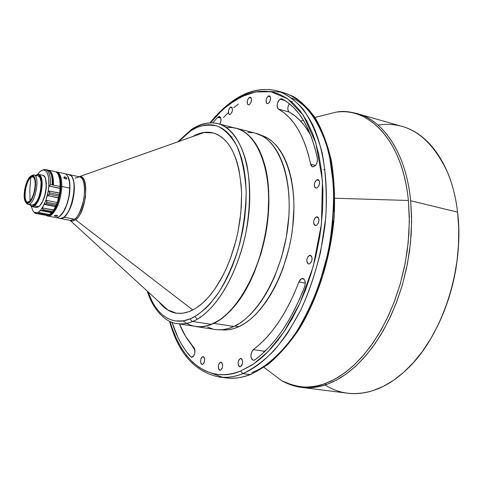 <?xml version="1.0" encoding="UTF-8"?>
<svg xmlns="http://www.w3.org/2000/svg" width="483" height="483" viewBox="0 0 483 483"><rect width="100%" height="100%" fill="white"/><g stroke="black" fill="none" stroke-linecap="round" stroke-linejoin="round"><path stroke-width="0.72" d="M69.244 195.82L69.075 195.796C67.071 205.903 63.859 212.78 59.433 216.426L62.748 212.852L65.374 208.113L67.548 202.25L69.244 195.82C66.274 209.411 61.969 216.692 56.33 217.67C61.969 216.692 66.274 209.411 69.244 195.82C70.995 183.009 69.492 175.619 64.74 173.657L64.861 173.681C69.528 175.776 70.989 183.154 69.244 195.82M55.774 217.585L56.33 217.67L55.774 217.585M55.901 217.61L60.417 218.455C71.261 220.447 79.943 175.601 68.93 174.556L64.861 173.681M60.725 180.92L60.381 181.536L60.725 180.92M204.031 132.553L193.719 136.206C200.379 132.547 206.851 131.454 213.136 132.916L204.031 132.553L79.309 176.663C89.874 174.176 86.602 212.671 75.517 219.747L73.193 220.9L71.369 220.918L70.446 220.417L74.4 219.234L64.118 217.241C70.138 211.421 73.561 201.9 74.394 188.69L74.219 188.708C74.267 183.878 73.603 180.153 72.233 177.539C73.603 180.153 74.267 183.878 74.219 188.708L74.394 188.69C74.334 180.286 72.553 175.583 69.045 174.58L69.16 174.605C72.601 175.697 74.34 180.394 74.394 188.69C73.561 201.9 70.138 211.421 64.118 217.241L74.4 219.234C84.573 212.768 88.612 177.478 79.345 176.796L75.022 178.197M60.218 218.449L64.118 217.241L60.218 218.449L70.446 220.417L74.4 219.234C77.666 217.712 80.836 210.956 83.915 198.984C85.328 185.327 83.807 177.931 79.345 176.796L79.309 176.663C84.133 175.993 86.197 182.809 85.509 197.112C82.49 210.503 79.158 218.05 75.517 219.747L192.814 309.995L75.517 219.747L72.716 220.985L70.071 220.345L167.843 309.965L176.355 313.195C169.998 312.084 164.474 308.54 159.776 302.569L167.843 309.965M192.566 136.611C199.57 132.541 206.374 131.298 212.985 132.879C230.391 138.386 239.936 158.859 241.621 194.311L241.222 185.496L238.892 169.267L237.002 162.016L234.66 155.448L231.906 149.621L228.767 144.58L225.295 140.372L221.516 137.021L217.489 134.546L213.257 132.952L208.861 132.233L204.345 132.39L199.763 133.399L195.15 135.234M147.249 291.068C154.27 314.016 169.382 323.362 177.201 323.628L195.615 326.399C200.608 327.154 205.824 326.46 211.252 324.322L192.584 321.473C187.235 323.646 182.109 324.371 177.201 323.628C182.755 324.274 187.881 323.556 192.584 321.473L211.252 324.322C202.286 327.764 194.081 327.432 186.625 323.32L182.906 320.893M195.766 326.544L215.472 329.509C221.353 330.396 227.493 329.376 233.893 326.454L213.824 323.375C207.521 326.351 201.477 327.408 195.706 326.538L193.248 326.043L197.801 326.768L203.005 326.629L208.366 325.506L213.824 323.375L233.893 326.454L239.477 323.381L245.044 319.323L250.526 314.312L255.869 308.389L261.001 301.597L265.867 294.014L270.408 285.713L274.561 276.777L281.511 257.421L286.359 236.851L288.876 216.034L289.226 205.849L288.961 195.965L288.097 186.498L286.642 177.563L284.626 169.243L282.084 161.63L279.041 154.795L275.551 148.8L271.657 143.692L267.407 139.515L262.849 136.278L255.453 133.211M263.996 367.364L281.559 380.598C287.747 384.196 294.443 386.466 301.627 387.414C310.702 388.308 319.028 387.33 326.611 384.474L324.679 383.725L334.671 379.276L344.614 372.961L354.359 364.822L363.753 354.933L372.641 343.407L380.858 330.396L388.254 316.081L394.708 300.686L400.087 284.451L404.301 267.648L407.272 250.568L408.95 233.482L409.318 216.698L408.383 200.475L409.349 221.202L408.226 242.508L405.122 263.615L400.274 283.805L394.019 302.497L386.726 319.293L378.757 333.976L370.443 346.48L362.057 356.883L353.822 365.323L345.882 372.013L338.348 377.163L331.272 380.996L324.679 383.725C311.843 389.165 297.474 388.121 281.559 380.598L269.484 371.499L281.559 380.598C294.545 387.946 308.921 388.99 324.679 383.725L326.611 384.474L333.228 381.739L340.34 377.899L347.911 372.743L355.886 366.042L364.164 357.583L372.58 347.156L380.93 334.622L388.936 319.903L396.265 303.058L402.544 284.318L407.398 264.074L410.514 242.907L411.631 221.54L410.653 200.753L457.576 212.146C464.658 267.087 442.67 335.087 408.25 368.016C396.978 379.07 385.331 386.569 373.317 390.505L383.58 386.231L393.778 380.139L403.746 372.26L413.321 362.673L422.353 351.491L430.673 338.849L438.135 324.932L444.608 309.947L449.969 294.141L454.123 277.767L456.99 261.104L458.53 244.428L458.723 228.018L457.576 212.146L410.653 200.753L411.601 217.024L411.238 233.857L409.56 250.991L406.577 268.119L402.351 284.97L396.954 301.247L390.475 316.685L383.043 331.03L374.79 344.077L365.866 355.627L356.43 365.534L346.637 373.691L336.645 380.012L326.611 384.474C317.989 387.457 309.663 388.435 301.627 387.414L347.639 393.204C355.923 394.255 364.478 393.355 373.317 390.505C355.524 395.945 339.44 394.11 325.053 384.999M277.924 377.863L276.095 376.48M408.383 200.475L334.858 198.241L408.383 200.475C402.876 141.827 370.274 107.274 336.331 112.11L321.66 115.751L336.331 112.11C361.254 106.966 401.349 130.99 408.383 200.475M230.252 107.359L231.381 107.063C233.035 108.935 232.746 111.313 230.524 114.193L231.967 112.11L232.474 109.931L232.057 107.594L230.663 107.123L229.461 108.21L228.405 110.885L228.725 113.946L229.709 114.519L230.524 114.193L229.407 114.489C227.753 112.63 228.036 110.251 230.252 107.359L232.214 107.89L230.252 107.359M316.667 179.839L317.995 179.591C320.32 181.88 320.06 184.645 317.216 187.887L319.022 185.617L319.613 182.308L319.003 180.334L318.188 179.652L317.192 179.61L315.236 181.373L314.385 183.745L314.391 186.148L314.886 187.368L316.178 188.165L317.216 187.887L315.912 188.129C313.582 185.852 313.835 183.087 316.667 179.839L319.064 180.419L316.667 179.839M240.184 358.555L240.896 358.452C243.293 360.831 243.166 363.566 240.504 366.663L241.766 365.45L242.647 362.455L242.176 359.545L240.637 358.44L238.934 359.775L238.053 362.751L238.517 365.649L239.194 366.506L240.504 366.663L239.809 366.766C237.407 364.393 237.533 361.658 240.184 358.555L241.554 358.742L240.184 358.555M289.299 103.694C287.403 107.425 287.367 110.209 289.184 112.05L278.468 109.104C276.379 106.145 276.886 102.837 280.007 99.172L284.97 100.567L280.007 99.172L279.53 99.564L278.256 101.309L277.399 103.603L277.133 105.976L277.514 107.944L278.468 109.104L283.871 112.69L288.979 117.278L293.736 122.851L298.096 129.384L302.008 136.84L305.425 145.172L308.317 154.319L310.883 165.089L311.722 166.369L313.576 166.804L315.58 165.361L316.655 163.562L317.325 161.407L317.355 158.231L314.795 147.502L311.607 137.595L307.846 128.587L303.547 120.551L298.772 113.529L293.567 107.558L287.989 102.674L282.096 98.876L281.1 98.707L280.007 99.172L282.096 98.876C298.917 108.059 310.672 127.844 317.355 158.231C317.488 163.423 315.888 166.291 312.561 166.822L310.629 164.214L315.52 165.434L310.629 164.214C304.61 136.206 293.887 117.84 278.468 109.104L289.184 112.05L288.218 110.897L287.826 108.935L288.085 106.574L289.299 103.694M301.428 278.703L304.048 279.192L301.428 278.703L299.991 279.929L298.892 281.957L301.428 278.703L302.823 278.492C305.202 279.615 305.817 282.295 304.67 286.552L305.286 283.322L304.791 280.382L303.354 278.667L301.428 278.703M305.286 283.129L298.892 281.957L294.419 293.048L289.486 303.553L284.137 313.382L278.425 322.439L272.424 330.65L266.187 337.949L259.782 344.294L252.681 350.181L251.069 353.779L250.985 356.997L251.933 359.467L253.593 360.36L254.831 359.895L261.931 354.166L268.922 347.331L275.727 339.446L282.283 330.559L288.52 320.736L294.376 310.062L299.774 298.633L304.67 286.552C291.418 320.706 274.803 345.158 254.831 359.895L253.309 360.342C250.182 357.704 250.164 354.136 253.261 349.644L264.473 351.244L267.027 349.312L264.473 351.244L253.261 349.644C271.591 335.866 286.799 313.304 298.892 281.957L305.286 283.129M218.177 116.922L220.653 117.574L218.177 116.922L217.712 117.333L219.596 116.542C221.377 117.822 221.48 120.358 219.904 124.143L220.972 120.75L220.888 118.281L219.62 116.548L218.177 116.922M220.858 118.16L217.712 117.333L212.731 122.845L217.712 117.333L220.858 118.16M249.174 97.554L250.387 97.24C252.102 99.16 251.806 101.587 249.494 104.533L251.003 102.384L251.534 99.438L251.069 97.765L249.602 97.306L247.978 99.033L247.248 101.182L247.598 104.304L248.642 104.877L249.494 104.533L248.292 104.841C246.571 102.939 246.867 100.506 249.174 97.554L251.269 98.134L249.174 97.554M268.095 96.183L269.393 95.857C271.198 97.838 270.891 100.331 268.476 103.344L269.731 101.828L270.595 98.84L270.1 96.395L269.411 95.863L268.548 95.93L266.851 97.699L266.091 99.909L266.477 103.108L267.165 103.646L268.476 103.344L267.202 103.658C265.39 101.696 265.692 99.202 268.095 96.183L270.329 96.805L268.095 96.183M316.003 217.084L317.246 216.873C319.692 219.234 319.462 222.047 316.558 225.313L318.382 223.086L318.973 219.741L318.363 217.7L317.542 216.97L316.534 216.879L315.001 217.954L313.702 220.954L313.709 223.406L314.204 224.673L315.019 225.416L316.558 225.313L315.339 225.519C312.887 223.176 313.111 220.363 316.003 217.084L318.285 217.591L316.003 217.084M220.333 362.286L220.997 362.184C223.273 364.502 223.14 367.177 220.592 370.195L222.114 368.384L222.651 366.102L222.216 363.264L220.761 362.178L219.137 363.47L218.292 366.374L218.714 369.199L219.741 370.244L220.592 370.195L219.952 370.292C217.67 367.986 217.797 365.317 220.333 362.286L221.606 362.455L220.333 362.286M309.198 255.507L310.327 255.326C312.857 257.741 312.658 260.585 309.736 263.851L311.547 261.689L312.139 258.339L311.535 256.244L310.726 255.465L309.724 255.326L308.202 256.34L306.91 259.311L306.808 261.001L307.399 263.096L308.691 264.038L309.736 263.851L308.625 264.026C306.089 261.629 306.282 258.791 309.198 255.507L311.306 255.93L309.198 255.507M202.486 356.726L203.12 356.623C205.269 358.869 205.124 361.465 202.697 364.417L204.146 362.642L204.689 359.648L204.273 357.661L202.896 356.617L201.345 357.885L200.523 360.716L200.916 363.464L201.888 364.472L202.697 364.417L202.075 364.514C199.926 362.28 200.065 359.684 202.486 356.726L203.705 356.889L202.486 356.726M231.906 102.269L230.107 103.634L231.906 102.269C247.199 90.882 262.432 87.115 277.61 90.973L284.378 92.899L292.921 96.328C299.219 99.601 306.596 106.658 315.055 117.508C322.004 129.48 327.408 143.741 331.278 160.29C334.139 177.925 335.117 196.786 334.212 216.861C330.813 257.493 317.742 298.844 298.899 329.533C289.088 343.926 278.685 355.663 267.679 364.756L250.997 374.325L249.922 374.56C242.683 377.621 234.786 378.744 226.231 377.923C233.802 378.889 241.699 377.766 249.922 374.56L242.81 373.643C234.629 376.873 226.775 378.008 219.252 377.048C227.753 377.857 235.607 376.722 242.81 373.643C255.296 368.444 271.192 356.865 288.194 332.201L300.595 310.406C308.54 293.181 315.218 273.656 320.634 251.818L325.753 217.773C327.015 194.619 325.85 173.083 322.258 153.165C317.379 135.053 311.004 120.388 303.131 109.176C294.835 100.072 286.328 94.004 277.61 90.973C291.315 95.574 303.505 107.027 312.773 124.91C324.365 150.183 329.062 186.613 324.944 225.778C320.893 255.767 312.936 283.648 301.072 309.434C292.74 325.439 283.618 339.277 273.692 350.954C263.513 361.169 253.219 368.734 242.81 373.643L240.673 370.974L242.81 373.643L249.922 374.56C265.855 367.527 281.021 353.81 295.427 333.403C313.775 305.033 327.287 266.471 332.213 227.36C336.277 188.346 331.495 152.036 319.794 126.818C310.448 108.965 298.174 97.524 284.378 92.899C293.151 95.942 301.712 102.016 310.074 111.114C318.007 122.308 324.443 136.937 329.382 154.995L333.542 185.647C334.037 208.101 332.165 230.651 327.927 253.297L319.142 284.674C311.867 303.626 303.982 319.849 295.475 333.33C278.431 357.879 262.468 369.398 249.922 374.56L251.401 373.951M228.32 112.599L223.466 117.556M211.439 373.178L222.754 377.338L226.231 377.923L219.252 377.048C194.921 371.995 178.342 353.393 169.509 321.231M221.274 329.774C226.932 330.463 232.812 329.424 238.922 326.647L234.81 326.019L238.922 326.647C263.664 315.719 287.934 271.887 292.903 225.646C298.029 179.374 283.147 141.181 260.959 135.258M66.425 174.598C68.755 176.917 69.872 181.421 69.781 188.116L69.842 188.189C69.944 183.129 69.286 179.253 67.868 176.555L69.576 182.447L69.781 188.116C69.818 179.585 68.091 174.755 64.619 173.626L56.783 171.942C60.218 173.065 61.902 177.901 61.848 186.462L69.781 188.116L61.848 186.462C61.86 177.032 59.868 172.165 55.877 171.87L56.783 171.942M65.887 179.03L64.257 178.245L63.907 177.116L64.976 176.953L66.352 177.635L66.793 178.613L65.887 179.03M51.446 214.953C57.386 209.308 60.852 199.811 61.848 186.462C60.852 199.811 57.386 209.308 51.446 214.953L50.872 214.235L51.446 214.953L47.787 216.046L46.241 215.327C47.763 216.475 49.495 216.348 51.446 214.953M57.157 172.896C64.734 176.349 59.874 208.596 50.872 214.235L48.493 215.315L50.872 214.235L52.713 212.484L56.221 206.881L58.419 201.266L60.387 192.838L60.973 186.559L60.731 180.932L59.18 175.305L57.157 172.896M54.307 215.744L56.01 215.201L57.562 215.889L56.493 216.354L54.736 216.136L54.458 215.539L56.01 215.201L57.471 215.641L57.03 216.269L55.249 216.275L54.307 215.744M64.438 176.905L64.976 176.953L64.076 178.046L64.976 176.953L65.561 177.146L66.787 178.245L66.569 178.891L64.48 178.45L63.804 177.364L64.438 176.905M30.743 177.635C25.436 181.674 22.906 201.097 27.573 202.196L29.608 201.29L31.685 198.555L33.496 194.401L34.746 189.475L35.241 184.542L34.909 180.37L33.798 177.599L32.488 176.687C38.459 177.219 33.466 203.114 27.573 202.196L27.296 202.16C21.361 201.598 26.16 176.132 32.095 176.651L30.067 177.641L28.014 180.407L26.245 184.518L25.019 189.354L24.524 194.202L24.832 198.344L25.895 201.151L27.573 202.196C22.906 201.097 25.436 181.674 30.743 177.635L29.837 189.414L30.743 177.635L32.639 176.766L32.095 176.651L32.639 176.766L30.743 177.635M30.006 200.904L29.837 189.414L30.006 200.904M28.195 204.303L27.416 203.089L26.209 202.612C21.361 199.431 25.961 176.881 31.667 175.848L32.759 175.039L31.003 176.132L33.858 174.985C40.735 175.595 34.981 205.402 28.195 204.303L25.708 202.093L26.897 203.784L32.313 205.112L28.195 204.303C35.289 205.366 40.826 174.037 33.393 174.943L32.252 175.758C39.153 174.937 34.003 204.061 27.416 203.089L28.195 204.303M27.887 204.267L32.313 205.112L34.667 204.086L37.076 200.958L39.165 196.195L40.608 190.531L41.085 182.302L40.222 178.245L39.473 176.893L37.94 175.848M46.253 186.088L45.511 178.722L46.368 183.323L46.253 186.088M32.065 206.676L36.128 207.473L38.779 206.639L34.698 205.836L32.065 206.676L29.843 204.695L31.908 206.639L33.255 206.609L34.698 205.836L38.779 206.639C45.909 201.966 49.157 175.691 42.703 175.269L38.652 174.405C41.085 175.214 42.263 178.752 42.172 185.025C41.411 194.727 38.918 201.665 34.698 205.836C38.918 201.665 41.411 194.727 42.172 185.025C42.196 177.533 40.608 174.013 37.402 174.472L35.833 175.359L38.652 174.405M41.647 185.08L42.172 185.025L41.647 185.08C41.453 196.581 34.492 209.507 30.689 205.686L29.813 204.647L30.755 205.74L31.848 206.235L33.061 206.12L34.353 205.402L36.968 202.268L40.204 194.347L41.647 185.08C41.671 177.762 40.119 174.333 36.992 174.774L35.784 175.389L37.97 174.677L39.081 175.094L40.795 177.684L41.647 185.08M55.907 205.384L46.32 203.476L44.967 204.357L55.654 206.476L56.408 204.146L46.821 202.232L46.32 203.476L55.907 205.384L55.654 206.476L44.756 204.381L55.654 206.476L53.891 209.948L42.824 208.004L43.041 209.604L42.438 210.413L41.013 210.666L42.438 210.413L52.001 212.279L42.438 210.413L43.041 209.604L52.605 211.469L43.041 209.604L42.576 207.533L40.355 210.534L40.874 210.636L39.926 210.612L38.586 212.091L36.412 212.949L37.692 213.637L35.712 212.393L34.553 212.58L33.134 211.312L31.166 206.289L33.134 211.312L34.848 212.719L35.748 212.399L36.412 212.949L38.586 212.091L40.355 210.534L44.219 204.46L46.084 203.838L46.821 202.232L56.408 204.146L57.29 202.534L46.374 200.348L46.821 202.232L46.833 201.26L46.054 199.865L44.219 204.46L55.684 206.646L57.423 202.341L55.907 205.384M49.628 214.573L38.779 212.466L39.032 213.365L48.656 215.225L49.628 214.573L48.656 215.225L39.032 213.365L38.308 213.74L47.823 215.581L48.421 215.352L38.894 213.51L48.656 215.225L47.823 215.581L37.692 213.637L39.032 213.365L38.586 212.091L38.779 212.466L49.628 214.573M34.498 212.695L35.277 213.341L35.03 212.949L37.33 213.474L35.277 213.341L34.951 212.949M51.717 212.749L50.111 213.945L51.717 212.749L41.146 210.691M52.858 184.621C52.907 180.081 52.315 176.597 51.071 174.182L52.381 178.221L52.858 184.621M52.242 212.224C58.636 206.006 62.832 185.424 59.391 177.207L60.604 184.597L59.753 194.546L56.928 204.339L54.567 209.109L52.242 212.224M34.71 212.906L34.208 212.405M45.064 215.201L45.372 215.158L45.064 215.201M44.647 215.116L35.277 213.341M47.606 215.563L38.03 213.74M51.741 212.647L53.716 210.141L51.741 212.647M58.66 197.094L58.781 196.195L49.188 194.244L47.769 195.627L58.691 197.843L58.66 197.094L57.29 202.534L46.374 200.348L46.054 199.865L47.243 195.856L48.656 195.114L49.188 194.244L58.781 196.195L59.077 194.77L49.483 192.808L49.188 194.244L49.483 192.808L59.077 194.77L59.644 193.212L48.729 190.972L49.483 192.808L49.338 191.799L48.336 190.55L47.243 195.856L47.769 195.627L58.715 198.024L59.735 193.055L58.66 197.094M60.079 187.44L60.049 186.51L50.473 184.518L49.314 186.076L60.218 188.34L60.079 187.44L59.735 193.055L48.729 190.972L48.336 190.55L46.054 199.865L42.576 207.533L42.824 208.004L53.716 210.141L57.423 202.341L59.282 195.549L60.266 188.569C60.671 182.339 60.013 177.702 58.298 174.653L60.067 180.328L60.266 188.569L49.314 186.076L50.473 184.518C50.6 174.671 48.626 169.66 44.557 169.473L42.872 170.004L45.571 169.527C49.006 170.68 50.643 175.679 50.473 184.518L60.049 186.51L60.079 187.44M48.837 186.396L49.314 186.076L48.578 187.458L48.336 190.55L48.837 186.396C49.351 175.758 47.491 170.276 43.253 169.95C41.423 170.161 39.564 171.646 37.668 174.405L39.89 171.737L41.852 170.348L43.73 169.938L46.181 171.211L47.461 173.27L48.686 177.967L48.837 186.396M51.778 212.755L53.891 209.948L51.778 212.755M51.675 212.743L49.827 214.428L51.301 212.804M40.065 205.39L41.755 203.126L44.062 198.205L45.692 192.222L46.398 186.118C45.825 194.468 43.718 200.892 40.071 205.39M56.722 172.461C59.113 174.81 60.224 179.495 60.049 186.51C60.188 177.708 58.509 172.721 55.02 171.562L48.542 170.167C51.929 171.284 53.577 176.144 53.492 184.754L52.291 184.5C52.381 175.89 50.733 171.024 47.346 169.913L45.571 169.527M47.461 169.938L49.743 171.598L51.385 175.184L52.043 178.493L52.291 184.5L53.492 184.754L53.251 178.843L52.617 175.571L51.029 171.978L48.529 170.167M35.072 206.978L36.195 207.485L37.445 207.37L40.137 205.311L42.721 201.091L44.792 195.343L46.024 188.974L46.229 182.985L45.372 178.305L44.581 176.7L42.679 175.263M31.697 204.991L32.313 205.112C39.147 206.217 44.883 176.47 37.964 175.854L33.858 174.985M27.416 203.089L25.623 201.972L24.482 198.966L24.156 194.534L24.687 189.348L25.991 184.174L27.887 179.779L30.079 176.82L32.252 175.758L34.076 176.772L35.265 179.73L35.621 184.198L35.09 189.481L33.756 194.758L31.818 199.201L29.59 202.123L27.416 203.089M64.976 178.281L65.531 178.583L64.976 178.281M65.96 178.97L65.531 178.583L65.96 178.97M59.789 216.143L63.243 212.085L66.557 205.197L68.882 196.78L69.842 188.189C68.942 201.055 65.591 210.377 59.789 216.143M47.787 216.046L55.654 217.567C61.462 219.33 69.655 202.492 69.781 188.116C69.624 200.65 63.309 215.804 57.694 217.38M194.933 316.546L197.197 319.209M207.654 327.112L212.508 328.893M217.604 329.75L222.904 329.635L228.35 328.543L233.893 326.454C258.84 315.375 283.352 270.667 288.224 223.762C293.259 176.832 277.973 138.543 255.513 133.23L236.163 128.224C258.212 133.423 273.052 171.966 267.836 219.403C262.788 266.803 238.415 312.078 213.824 323.375L219.336 320.241L224.83 316.124L230.246 311.04L235.535 305.033L240.625 298.156L245.455 290.47L249.965 282.06L254.1 273.016L261.043 253.436L263.76 243.124L267.522 222.077L268.524 211.59L268.717 191.322L267.914 181.771L266.531 172.757L264.599 164.371L262.136 156.703L259.184 149.821L255.779 143.795L251.975 138.669L247.821 134.479L243.354 131.249L238.638 128.997L233.724 127.717L236.163 128.224M253.032 132.71L247.876 132.36M232.057 136.834L231.538 137.118M170.016 321.473L172.141 328.156L176.524 338.988L181.554 348.346L187.096 356.188L193.001 362.516L199.147 367.406L205.402 370.938L211.669 373.244L217.857 374.446L223.901 374.693L229.739 374.108L235.342 372.828L240.673 370.974L251.806 365.136L257.91 360.783L264.352 355.277L271.072 348.46L278.003 340.195L285.042 330.342L292.046 318.816L298.844 305.564L305.226 290.639L310.961 274.163L315.822 256.388L319.559 237.666L320.954 228.091L322.674 208.819L322.904 189.855L321.63 171.737L318.907 154.946L314.88 139.895L312.435 133.103L306.832 121.118L300.474 111.313L293.604 103.646L286.449 98.001L279.198 94.185L272.007 91.987L265.004 91.166L258.278 91.498L251.891 92.766L245.865 94.783L234.98 100.404L225.32 107.57L220.32 112.116L210.54 122.821C217.513 114.471 224.04 108.114 230.107 103.754L230.928 102.299L230.107 103.754L241.796 96.582L255.495 91.939L270.993 91.788L287.482 98.689L303.276 115.25L315.846 142.956L322.457 180.66L321.443 223.961L313.165 266.688L299.786 303.535L284.034 331.851L268.162 351.552L253.515 364.001L240.673 370.974C219.934 380.562 185.84 374.766 169.992 321.4M200.022 316.83L200.354 317.246M222.669 329.907L227.958 329.798L233.392 328.718L238.922 326.647L244.489 323.598L250.037 319.577L255.501 314.614L260.826 308.746L265.94 302.02L270.782 294.509L275.298 286.28L279.428 277.429L283.123 268.053L289.015 248.153L291.14 237.871L292.686 227.529L293.96 207.147L293.682 197.348L292.807 187.965L291.346 179.096L289.329 170.849L286.781 163.29L283.744 156.51L280.255 150.557L276.361 145.48L272.11 141.326L267.558 138.108L260.953 135.258M172.039 322.306L177.877 337.333L181.699 344.542L185.973 351.026L190.688 356.738L191.624 357.263L193.188 356.593L194.462 354.413L195.011 351.461L194.649 348.738L185.563 336.349L179.441 323.966C183.28 333.445 188.116 341.3 193.955 347.519C195.7 352.155 194.927 355.403 191.63 357.263L190.688 356.738L192.675 357.003L190.688 356.738C182.677 347.953 176.458 336.476 172.039 322.306M268.91 91.468L280.949 92.078M251.842 372.435C262.287 369.139 274.561 359.274 288.659 342.839M328.072 149.633C318.967 121.275 306.904 104.093 291.871 98.085M233.766 107.703L238.427 104.038M191.455 344.705L194.975 350.26L191.455 344.705M323.737 169.599L325.053 169.491M310.702 135.21C304.688 124.36 297.516 116.644 289.184 112.05L294.648 115.642L299.81 120.225L304.622 125.785L310.702 135.21M289.402 341.904L296.465 332.123L303.493 320.676L310.309 307.52L316.697 292.698L322.433 276.33L327.275 258.671L330.994 240.069L333.391 220.972M334.049 211.397L334.23 192.542L333.747 183.389L332.89 174.514L330.1 157.808M262.939 353.254L264.473 351.244M410.653 200.753C405.617 148.468 379.632 118.806 357.468 113.698C384.003 120.756 406.1 153.715 410.653 200.753M331.912 113.203L329.696 113.759L331.912 113.203M378.074 125.103C407.827 120.738 431.126 136.81 447.97 173.319C452.68 184.892 455.88 197.837 457.576 212.146C452.426 166.224 429.429 133.706 402.067 126.395L357.468 113.698C350.483 111.76 343.437 111.229 336.331 112.11L314.988 117.411M437.079 327.094C453.229 293.99 460.353 259.045 458.464 222.258M438.473 324.262L444.112 311.384L448.924 297.866L452.843 283.865L455.807 269.568L457.781 255.157L458.747 240.818L458.699 226.726M233.12 307.647L238.288 301.169L243.233 293.857L247.882 285.785L252.18 277.037L259.522 257.91L264.883 237.346L267.999 216.33L268.735 195.85L268.204 186.118L267.087 176.875L265.402 168.211L262.517 158.279M226.545 127.627C237.286 126.558 246.596 131.406 254.475 142.165C267.993 161.171 272.611 199.304 264.847 237.358C257.083 275.413 237.896 308.691 218.014 320.881L211.252 324.322C236.102 314.946 261.635 270.051 267.383 221.751C273.312 173.427 258.447 133.556 236.03 128.315L218.002 123.648C240.021 128.78 254.45 168.905 248.359 217.706C242.442 266.483 217.066 311.909 192.584 321.473C206.138 316.697 232.589 291.75 245.66 234.014C250.285 209 250.707 185.967 246.94 164.92C240.932 139.352 229.081 126.649 218.002 123.648C205.975 121.07 196.774 125.809 190.954 129.812L190.55 131.002C198.012 125.665 206.881 124.004 217.151 126.021C224.076 129.003 230.548 135.421 236.561 145.274C241.856 157.591 245.074 173.095 246.209 191.805C245.726 211.584 242.997 230.898 238.022 249.753C232.148 267.075 225.633 281.444 218.479 292.849C207.889 307.683 198.272 315.321 190.477 318.75L191.093 320.537L192.584 321.473L191.093 320.537L190.477 318.75C178.149 324.298 158.853 322.306 147.949 291.714L152.676 302.527L156.178 308.069L159.939 312.537L163.858 315.979L167.861 318.472L171.876 320.096L175.842 320.966L183.462 320.809L190.477 318.75L197.632 314.874L205.71 308.341L210.051 303.831L219.137 291.853L223.732 284.239L228.236 275.485L232.534 265.62L236.477 254.71L239.924 242.907L242.732 230.415L244.772 217.513L245.95 204.526L246.209 191.805L245.539 179.682L243.981 168.47L241.615 158.406L238.566 149.652L234.961 142.298L230.952 136.357L226.672 131.768L222.246 128.442L217.785 126.25L213.377 125.043L209.085 124.68L204.955 125.012L197.306 127.289L190.55 131.002L190.954 129.812L191.6 129.384L177.684 141.875M231.743 309.186C262.39 277.846 278.443 199.141 262.523 158.303M190.568 130.748L192.542 129.366C201.236 123.57 209.719 121.668 218.002 123.648M178.583 141.555L190.55 131.002L183.914 136.206L178.583 141.555M160.724 304.036L164.256 307.526L168.078 310.243L172.171 312.157L176.5 313.219L181.016 313.407L185.695 312.7L190.483 311.094L195.331 308.577L200.185 305.165L205.009 300.879L209.731 295.747L214.307 289.818L222.808 275.793L226.624 267.836L230.089 259.371L235.807 241.277L237.98 231.858L240.842 212.84L241.621 194.311L241.319 206.833L240.039 219.711L237.811 232.673L234.678 245.43L230.711 257.705L225.996 269.242L220.646 279.796L214.778 289.154L208.529 297.148L202.033 303.638L195.422 308.522L188.829 311.746L182.387 313.292L176.204 313.171C169.503 312.036 163.725 308.226 158.877 301.742M74.219 188.708C73.422 201.64 70.077 211.053 64.191 216.952C70.077 211.053 73.422 201.64 74.219 188.708M68.127 174.478L70.784 175.558C78.578 181.294 71.502 215.973 62.084 218.201L60.417 218.455M67.65 176.156C69.987 180.461 70.464 187.006 69.075 195.796L69.83 185.291L69.154 180.068L67.692 176.229M69.16 174.605L79.345 176.796M32.759 175.039L31.667 175.848M26.897 203.784L26.209 202.612M37.402 174.472L36.992 174.774M41.013 210.666L51.729 212.755M34.553 212.58L35.241 213.22M44.557 169.473L43.253 169.95M30.942 206.126L30.689 205.686M66.817 178.505L66.642 178.837M277.61 90.973C261.496 87.079 245.769 90.979 230.427 102.668C223.231 108.089 216.414 114.815 209.984 122.839M226.231 377.923C234.086 378.895 242.152 377.766 250.436 374.548M292.493 101.756L290.983 101.333M303.39 120.291L300.553 120.998"/></g></svg>
